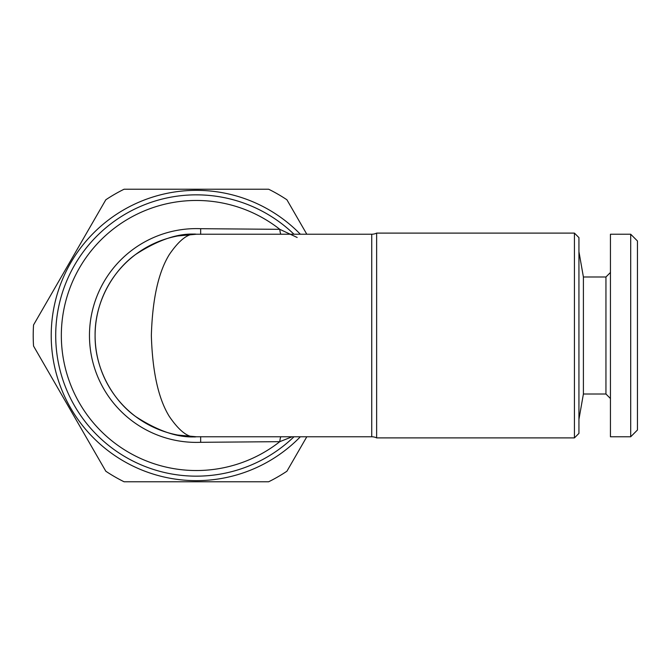 <?xml version="1.0" encoding="UTF-8"?>
<svg xmlns="http://www.w3.org/2000/svg" width="671" height="671" viewBox="0 0 671 671"><rect width="100%" height="100%" fill="white"/><g stroke="black" fill="none" stroke-linecap="round" stroke-linejoin="round"><path stroke-width="1.01" d="M610.442 398.515L605.947 394.011L583.401 394.011L578.939 419.325M605.947 394.011L605.947 276.989L583.401 276.989L578.939 251.675M605.947 276.989L610.442 272.485M630.698 436.771L610.442 436.771L610.442 234.229L630.698 234.229L637.45 240.981L637.45 430.019L630.698 436.771L630.698 234.229M196.368 476.15A140.65 140.65 0 0 0 293.973 436.771A140.65 140.65 0 0 1 55.71 335.5A140.65 140.65 0 0 1 293.973 234.229A140.65 140.65 0 0 0 196.368 194.85M200.654 234.322L200.663 228.694L279.799 229.331A135.022 135.022 0 0 0 61.338 335.5A135.022 135.022 0 0 0 279.799 441.669L292.103 436.771M371.742 436.771L371.742 234.229L196.368 234.229A101.271 101.271 0 0 0 95.097 335.5A101.271 101.271 0 0 0 196.368 436.771C178.763 438.121 158.507 431.369 135.601 416.515C113.852 400.973 94.695 369.88 95.097 335.5C94.695 301.12 113.852 270.027 135.601 254.485C158.507 239.631 178.763 232.879 196.368 234.229C188.543 232.879 179.543 239.631 169.36 254.485C158.44 272.074 152.434 299.073 151.352 335.5C152.434 371.927 158.44 398.926 169.36 416.515C179.543 431.369 188.543 438.121 196.368 436.771L371.742 436.771A11.256 11.256 0 0 1 376.641 437.895L376.641 233.105L574.435 233.105L578.939 237.609L578.939 433.391L574.435 437.895L574.435 233.105M574.435 437.895L376.641 437.895M371.742 234.229A11.256 11.256 0 0 0 376.641 233.105M280.788 436.771A11.256 3.506 86.5 0 0 279.799 441.669L200.663 442.306L200.654 436.678M300.356 436.771A145.154 145.154 0 0 1 51.214 335.5A145.154 145.154 0 0 1 300.356 234.229M306.806 436.771L286.911 471.227A163.154 163.154 0 0 1 268.635 481.778L124.093 481.778A163.154 163.154 0 0 1 105.817 471.227L33.55 346.051A163.154 163.154 0 0 1 33.55 324.949L105.817 199.773A163.154 163.154 0 0 1 124.093 189.222L268.635 189.222A163.154 163.154 0 0 1 286.911 199.773L306.806 234.229M280.788 234.229A11.256 3.506 93.5 0 1 279.799 229.331L297.161 237.467M583.401 394.011L583.401 276.989M200.663 442.306A106.899 106.899 0 0 1 89.469 335.5A106.899 106.899 0 0 1 200.663 228.694M177.731 235.957L196.368 234.229A101.271 101.271 0 0 0 95.097 335.5A101.271 101.271 0 0 0 196.368 436.771L177.731 435.043"/></g></svg>
